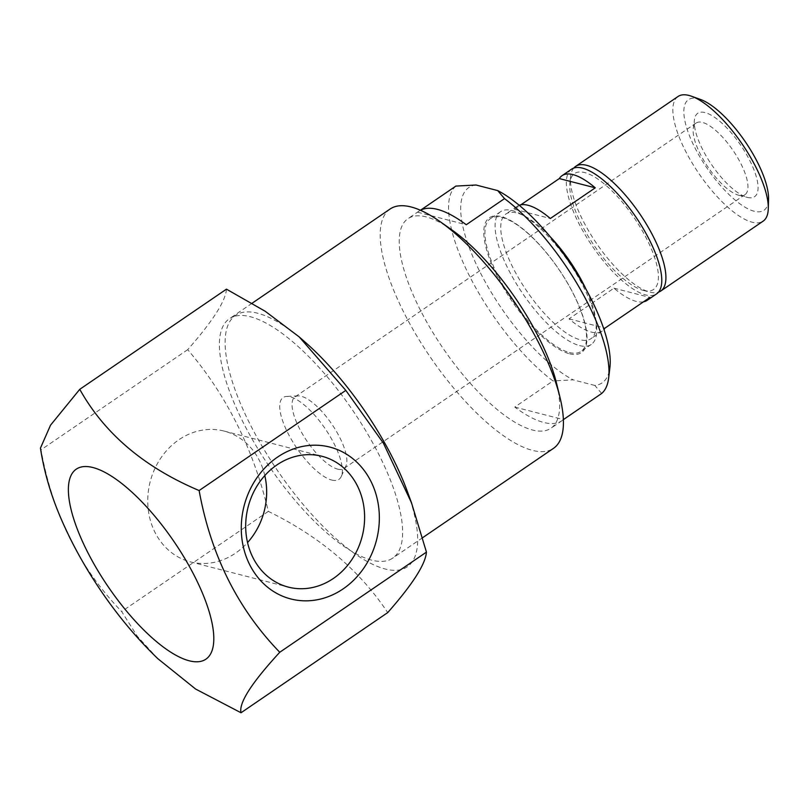 <?xml version="1.0" encoding="UTF-8"?>
<svg xmlns="http://www.w3.org/2000/svg" width="809" height="809" viewBox="0 0 809 809"><rect width="100%" height="100%" fill="white"/><g stroke="black" fill="none" stroke-linecap="round" stroke-linejoin="round"><path stroke-width="0.61" stroke-dasharray="4.04 3.03" d="M455.872 186.08A126.841 44.02 -124.3 0 0 468.633 274.291A126.841 44.02 -124.3 0 0 553.022 380.938L514.767 407.069A126.841 44.02 -124.3 0 0 543.628 422.44A126.841 44.02 -124.3 0 0 562.033 420.66A126.841 44.02 -124.3 0 0 563.388 419.618M476.005 185.008A118.235 41.026 -124.3 0 0 479.383 270.782A118.235 41.026 -124.3 0 0 573.166 379.866L553.022 380.938M305.913 342.834A152.254 52.838 -124.3 0 0 234.054 316.501A152.254 52.838 -124.3 0 0 249.212 422.52A152.254 52.838 -124.3 0 0 350.894 550.848A152.254 52.838 -124.3 0 0 385.145 569A152.254 52.838 -124.3 0 0 407.291 491.316M226.449 289.167C225.691 300.948 212.787 321.112 187.708 349.66C226.662 395.338 253.541 449.248 268.345 511.379C319.919 536.64 359.702 570.385 387.713 612.605M569.627 353.806A81.648 28.335 -124.3 0 0 551.859 259.578A81.648 28.335 -124.3 0 0 484.813 242.306A81.648 28.335 -124.3 0 0 569.627 353.806M569.415 352.532A80.384 27.89 -124.3 0 0 581.084 351.399A80.384 27.89 -124.3 0 0 558.786 269.286A80.384 27.89 -124.3 0 0 490.426 218.622A80.384 27.89 -124.3 0 0 504.634 288.024A80.384 27.89 -124.3 0 0 569.415 352.532M579.578 345.595A80.384 27.89 -124.3 0 0 591.237 344.462A80.384 27.89 -124.3 0 0 596.405 324.581A80.384 27.89 -124.3 0 0 520.976 214.112A80.384 27.89 -124.3 0 0 500.589 211.685A80.384 27.89 -124.3 0 0 514.787 281.087A80.384 27.89 -124.3 0 0 579.578 345.595M550.191 236.744A75.47 26.191 -124.3 0 0 525.041 216.296A75.47 26.191 -124.3 0 0 505.898 214.011A75.47 26.191 -124.3 0 0 519.236 279.166A75.47 26.191 -124.3 0 0 580.053 339.729A75.47 26.191 -124.3 0 0 591.005 338.668A75.47 26.191 -124.3 0 0 595.859 320A75.47 26.191 -124.3 0 0 585.959 289.137M643.468 301.828A75.47 26.191 55.7 0 1 636.208 301.383A75.47 26.191 55.7 0 1 613.96 288.176L569.03 318.847A75.47 26.191 -124.3 0 0 591.288 332.054A75.47 26.191 -124.3 0 0 602.24 331.002A75.47 26.191 -124.3 0 0 603.979 329.455M571.518 169.212A75.47 26.191 -124.3 0 0 584.856 234.357A75.47 26.191 -124.3 0 0 645.673 294.921A75.47 26.191 -124.3 0 0 656.625 293.859M519.196 205.284A75.47 26.191 -124.3 0 0 517.133 206.346A75.47 26.191 -124.3 0 0 514.382 209.238L520.824 204.839M643.438 290.441A70.13 24.331 -124.3 0 0 634.135 217.752A70.13 24.331 -124.3 0 0 569.9 182.804A70.13 24.331 -124.3 0 0 593.978 245.258A70.13 24.331 -124.3 0 0 643.377 290.421A70.13 24.331 -124.3 0 0 643.438 290.441M573.783 168.08A75.47 26.191 -124.3 0 0 570.669 176.271A75.47 26.191 -124.3 0 0 596.587 243.479A75.47 26.191 -124.3 0 0 649.738 292.079A75.47 26.191 -124.3 0 0 649.809 292.1A75.47 26.191 -124.3 0 0 658.506 292.17M678.013 96.504A75.47 26.191 -124.3 0 0 691.341 161.648A75.47 26.191 -124.3 0 0 752.168 222.212A75.47 26.191 -124.3 0 0 763.12 221.16M700.412 99.426A66.995 23.249 -124.3 0 0 693.475 144.851A66.995 23.249 -124.3 0 0 754.241 211.25A66.995 23.249 -124.3 0 0 768.55 199.226M747.324 197.376A50.471 17.515 -124.3 0 0 747.465 197.416A50.471 17.515 -124.3 0 0 740.65 145.114A50.471 17.515 -124.3 0 0 694.425 119.722A50.471 17.515 -124.3 0 0 711.637 164.733A50.471 17.515 -124.3 0 0 747.324 197.376M738.718 195.242A43.352 15.047 -124.3 0 0 738.839 195.272A43.352 15.047 -124.3 0 0 745.008 194.635A43.352 15.047 -124.3 0 0 732.984 150.343A43.352 15.047 -124.3 0 0 696.114 123.029A43.352 15.047 -124.3 0 0 693.273 128.53A43.352 15.047 -124.3 0 0 708.067 167.2A43.352 15.047 -124.3 0 0 738.718 195.242M337.606 469.109A43.352 15.047 -124.3 0 0 343.896 468.502A43.352 15.047 -124.3 0 0 345.959 465.923A43.352 15.047 -124.3 0 0 331.872 424.209A43.352 15.047 -124.3 0 0 298.157 395.904A43.352 15.047 -124.3 0 0 295.002 396.895A43.352 15.047 -124.3 0 0 302.667 434.322A43.352 15.047 -124.3 0 0 337.606 469.109M331.761 480.05A49.531 17.191 -124.3 0 0 341.307 476.41A49.531 17.191 -124.3 0 0 325.218 428.76A49.531 17.191 -124.3 0 0 286.699 396.42A49.531 17.191 -124.3 0 0 289.339 435.859A49.531 17.191 -124.3 0 0 331.761 480.05M234.054 316.501A144.892 50.279 -124.3 0 0 229.321 318.786A144.892 50.279 -124.3 0 0 245.572 427.081A144.892 50.279 -124.3 0 0 350.894 550.848A144.892 50.279 -124.3 0 0 371.695 560.141A144.892 50.279 -124.3 0 0 392.729 558.109A144.892 50.279 -124.3 0 0 356.718 416.332A144.892 50.279 -124.3 0 0 234.054 316.501M390.1 209.015A144.892 50.279 -124.3 0 0 415.695 334.107A144.892 50.279 -124.3 0 0 532.474 450.37A144.892 50.279 -124.3 0 0 553.498 448.338M451.574 229.705A126.841 44.02 -124.3 0 0 407.888 218.723A126.841 44.02 -124.3 0 0 430.307 328.221A126.841 44.02 -124.3 0 0 532.534 430.014A126.841 44.02 -124.3 0 0 550.939 428.234A126.841 44.02 -124.3 0 0 556.612 383.547M420.447 210.269A126.841 44.02 -124.3 0 0 418.981 211.149A126.841 44.02 -124.3 0 0 417.606 212.201L420.478 210.249M601.674 393.477L594.858 385.458A118.235 41.026 -124.3 0 0 609.915 367.387M594.858 385.458L573.166 379.866M157.866 658.708L137.419 636.39L121.653 611.533C79.515 567.948 52.636 514.039 41.026 449.814L40.45 448.115M268.345 511.379L121.653 611.533M187.708 349.66L41.026 449.814M264.806 475.571A67.541 58.895 104.4 0 0 224.053 431.055A67.541 58.895 104.4 0 0 150.171 481.77A67.541 58.895 104.4 0 0 190.348 561.861A67.541 58.895 104.4 0 0 235.48 553.184A67.541 58.895 104.4 0 0 247.544 542.586M514.382 209.238L550.332 218.501M514.767 407.069L563.408 419.598M417.606 212.201L466.257 224.74M569.03 318.847L604.98 328.11M613.96 288.176L649.91 297.439M500.589 211.685L490.426 218.622M591.237 344.462L581.084 351.399M525.041 216.296L520.976 214.112M595.859 320L596.405 324.581M517.133 206.346L505.898 214.011M602.24 331.002L591.005 338.668M643.377 290.421L649.738 292.079M569.9 182.804L570.669 176.271M738.839 195.272L747.465 197.416M693.273 128.53L694.425 119.722M696.114 123.029L295.002 396.895M745.008 194.635L343.896 468.502M298.157 395.904L286.699 396.42M345.959 465.923L341.307 476.41M252.155 303.193L229.321 318.786M422.632 537.692L392.729 558.109M418.981 211.149L407.888 218.723M562.033 420.66L550.939 428.234M190.348 561.861L288.297 587.101M224.053 431.055L322.002 456.296"/><path stroke-width="1.21" d="M420.478 210.249L455.872 186.08L476.005 185.008L497.707 190.59L504.513 198.62L466.257 224.74A126.841 44.02 -124.3 0 0 420.447 210.269M241.021 712.759L387.713 612.605C412.6 584.351 425.514 564.186 426.444 552.112L411.488 502.783L383.395 443.16L345.817 390.393L299.239 336.938L265.241 311.293L226.449 289.167L79.757 389.321C104.401 433.533 144.184 467.278 199.125 490.547C210.815 554.923 237.694 608.833 279.762 652.266C251.589 682.877 238.675 703.041 241.021 712.759L195.606 689.035L157.866 658.708C137.308 638.918 118.488 616.519 101.418 591.5C86.573 569.789 73.993 547.491 63.678 524.606C52.16 499.406 44.414 473.912 40.45 448.115L50.542 425.17L79.757 389.321M411.488 502.783L407.291 491.316A152.254 52.838 -124.3 0 0 305.913 342.834L299.239 336.938M585.959 289.137A75.47 26.191 -124.3 0 0 550.191 236.744M603.979 329.455A75.47 26.191 -124.3 0 0 604.98 328.11L649.91 297.439A75.47 26.191 55.7 0 1 647.16 300.331A75.47 26.191 55.7 0 1 643.468 301.828M647.16 300.331L656.625 293.859A75.47 26.191 -124.3 0 0 635.702 216.772A75.47 26.191 -124.3 0 0 571.518 169.212L562.053 175.674A75.47 26.191 55.7 0 1 595.262 187.83L550.332 218.501A75.47 26.191 -124.3 0 0 519.196 205.284M520.824 204.839L559.312 178.567A75.47 26.191 55.7 0 1 562.053 175.674M658.506 292.17A75.47 26.191 -124.3 0 0 660.761 291.038A75.47 26.191 -124.3 0 0 639.838 213.95A75.47 26.191 -124.3 0 0 575.654 166.381A75.47 26.191 -124.3 0 0 573.783 168.08M660.761 291.038L763.12 221.16A75.47 26.191 -124.3 0 0 768.287 208.661A75.47 26.191 -124.3 0 0 742.187 144.063A75.47 26.191 -124.3 0 0 691.523 96.241A75.47 26.191 -124.3 0 0 678.013 96.504L575.654 166.381M768.287 208.661L768.55 199.226A66.995 23.249 -124.3 0 0 745.382 141.878A66.995 23.249 -124.3 0 0 700.412 99.426L691.523 96.241M422.632 537.692L553.498 448.338A144.892 50.279 -124.3 0 0 559.97 397.29A144.892 50.279 -124.3 0 0 439.995 221.575A144.892 50.279 -124.3 0 0 390.1 209.015L252.155 303.193M559.97 397.29L556.612 383.547A126.841 44.02 -124.3 0 0 451.574 229.705L439.995 221.575M563.388 419.618A126.841 44.02 -124.3 0 0 563.408 419.598L601.674 393.477A126.841 44.02 -124.3 0 0 608.671 377.914A126.841 44.02 -124.3 0 0 504.513 198.62M608.671 377.914L609.915 367.387A118.235 41.026 -124.3 0 0 575.583 271.602A118.235 41.026 -124.3 0 0 497.707 190.59M343.147 588.881A78.412 68.381 -75.6 0 1 241.294 526.012A78.412 68.381 -75.6 0 1 346.485 454.183A78.412 68.381 -75.6 0 1 343.147 588.881M345.817 390.393L199.125 490.547M426.444 552.112L279.762 652.266M333.429 578.425A67.541 58.895 104.4 0 0 364.293 510.327A67.541 58.895 104.4 0 0 322.002 456.296A67.541 58.895 104.4 0 0 248.12 507A67.541 58.895 104.4 0 0 288.297 587.101A67.541 58.895 104.4 0 0 333.429 578.425M247.544 542.586A67.541 58.895 104.4 0 0 264.806 475.571M559.312 178.567L595.262 187.83M189.286 660.801A115.02 39.914 -124.3 0 0 164.267 528.065A115.02 39.914 -124.3 0 0 69.827 503.724A115.02 39.914 -124.3 0 0 189.286 660.801"/></g></svg>
